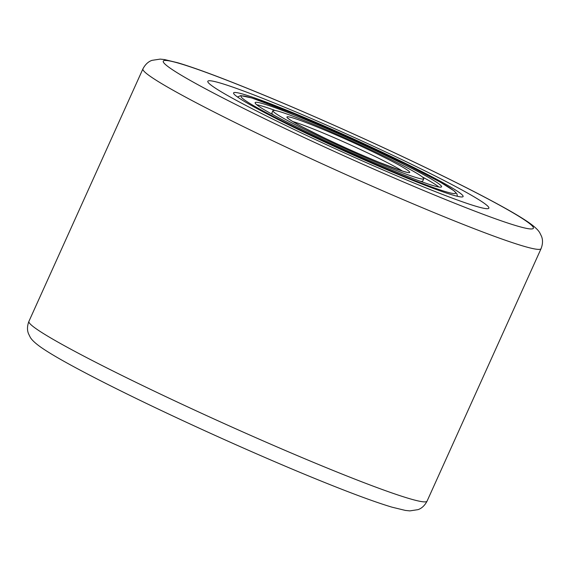 <?xml version="1.0" encoding="UTF-8"?>
<svg xmlns="http://www.w3.org/2000/svg" width="570" height="570" viewBox="0 0 570 570"><rect width="100%" height="100%" fill="white"/><g stroke="black" fill="none" stroke-linecap="round" stroke-linejoin="round"><path stroke-width="0.85" d="M425.184 187.58A154.178 9.042 24.3 0 0 488.861 208.171A154.178 9.042 24.3 0 0 416.891 166.882A154.178 9.042 24.3 0 0 271.491 101.859A154.178 9.042 24.3 0 0 207.815 81.275A154.178 9.042 24.3 0 0 279.785 122.557A154.178 9.042 24.3 0 0 425.184 187.58A154.178 9.042 24.3 0 0 488.861 208.171A154.178 9.042 24.3 0 0 416.891 166.882A154.178 9.042 24.3 0 0 271.491 101.859A154.178 9.042 24.3 0 0 207.815 81.275A154.178 9.042 24.3 0 0 279.785 122.557A154.178 9.042 24.3 0 0 425.184 187.58M285.577 109.718A125.913 7.389 -155.7 0 1 407.244 164.253A125.913 7.389 -155.7 0 1 462.719 196.842A125.913 7.389 -155.7 0 1 411.098 179.728A125.913 7.389 -155.7 0 1 295.324 128.072A125.913 7.389 -155.7 0 1 233.6 93.387A125.913 7.389 -155.7 0 1 285.577 109.718M394.761 171.299A102.272 5.999 24.3 0 0 441.551 186.81A102.272 5.999 24.3 0 0 396.129 160.555A102.272 5.999 24.3 0 0 301.915 118.14A102.272 5.999 24.3 0 0 255.125 102.636A102.272 5.999 24.3 0 0 300.554 128.884A102.272 5.999 24.3 0 0 394.761 171.299M310.785 123.213A82.743 4.852 24.3 0 0 272.923 110.673A82.743 4.852 24.3 0 0 309.674 131.905A82.743 4.852 24.3 0 0 385.897 166.226A82.743 4.852 24.3 0 0 423.752 178.773A82.743 4.852 24.3 0 0 387.001 157.534A82.743 4.852 24.3 0 0 310.785 123.213M420.111 181.196A82.743 4.852 24.3 0 0 422.698 181.11L423.752 178.773M275.51 110.587A102.272 5.999 24.3 0 0 256.757 104.773M438.872 187.003A102.272 5.999 24.3 0 0 422.106 176.778M272.923 110.673L271.869 113.01A82.743 4.852 24.3 0 0 273.514 115.005M247.152 88.286A203.006 11.906 24.3 0 0 193.358 82.18A203.006 11.906 24.3 0 0 449.523 201.153A203.006 11.906 24.3 0 0 503.317 207.266A203.006 11.906 24.3 0 0 247.152 88.286M450.87 219.471A218.424 12.811 -155.7 0 1 244.886 127.352A218.424 12.811 -155.7 0 1 142.935 68.863C145.243 64.481 148.25 61.653 151.955 60.363L160.177 59.109L164.63 59.579L177.925 62.807C193.686 67.502 216.571 75.903 246.589 88.015C303.945 111.107 382.463 146.262 441.7 175.382C465.654 187.138 485.647 197.434 501.664 206.262C513.442 212.738 522.49 218.167 528.803 222.549C535.971 227.615 538.593 230.693 539.797 232.816L541.5 236.286C542.968 239.906 542.832 244.024 541.08 248.634A218.424 12.811 -155.7 0 1 450.87 219.471M427.065 501.137C424.757 505.519 421.75 508.347 418.045 509.637L409.823 510.891L405.37 510.421L392.075 507.193C376.314 502.498 353.429 494.097 323.411 481.985C266.055 458.893 187.537 423.738 128.3 394.618C104.346 382.862 84.353 372.566 68.336 363.738C56.558 357.262 47.51 351.833 41.197 347.451C34.029 342.385 31.407 339.307 30.203 337.184L28.5 333.714C27.032 330.094 27.168 325.976 28.92 321.366A218.424 12.811 24.3 0 0 130.879 379.855A218.424 12.811 24.3 0 0 336.863 471.974A218.424 12.811 24.3 0 0 427.065 501.137L541.08 248.634M294.918 114.135A117.691 6.904 24.3 0 0 255.282 106.647A117.691 6.904 24.3 0 0 401.757 175.311A117.691 6.904 24.3 0 0 441.401 182.792A117.691 6.904 24.3 0 0 294.918 114.135M402.413 171.057A64.239 3.769 24.3 0 0 317.91 130.829A64.239 3.769 24.3 0 0 292.823 121.574M317.782 127.224A67.324 3.947 24.3 0 0 295.103 122.942A67.324 3.947 24.3 0 0 378.9 162.222A67.324 3.947 24.3 0 0 401.572 166.504A67.324 3.947 24.3 0 0 317.782 127.224M28.92 321.366L142.935 68.863M237.519 97.007L240.718 95.61L251.733 97.954L294.818 114.086L352.032 138.809L406.203 164.352L440.254 182.122L454.254 190.979L456.926 193.829L457.418 196.294M407.343 172.446L401.423 170.743L378.801 162.172C360.803 154.769 342.349 146.54 323.447 137.484L302.684 127.074C289.489 120.056 288.035 118.296 288.327 118.475L288.52 118.795"/></g></svg>
